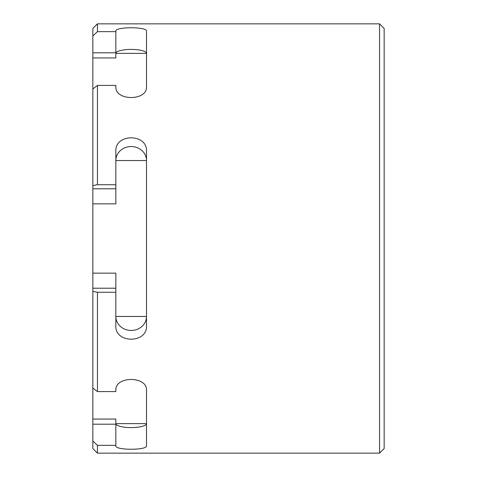 <?xml version="1.0" encoding="UTF-8"?>
<svg xmlns="http://www.w3.org/2000/svg" width="477" height="477" viewBox="0 0 477 477"><rect width="100%" height="100%" fill="white"/><g stroke="black" fill="none" stroke-linecap="round" stroke-linejoin="round"><path stroke-width="0.72" d="M115.845 85.419L115.845 86.719C114.945 101.13 147.423 101.112 146.505 86.719L146.505 31.166C147.405 26.617 114.927 26.623 115.845 31.166L115.845 52.798L92.842 52.798L92.842 88.931L97.445 85.419L115.845 85.419M97.445 31.649L92.842 35.996L92.842 28.447L97.445 23.85L97.445 31.649L115.845 31.649M379.555 453.15L379.555 23.85L384.158 28.447L384.158 448.553L379.555 453.15L97.445 453.15L97.445 445.351L92.842 441.004L92.842 448.553L97.445 453.15M146.505 423.624A15.33 3.971 0 0 1 131.175 427.589A15.33 3.971 0 0 1 115.845 423.624L146.505 423.624M115.845 53.376A15.33 3.971 180 0 1 131.175 49.411A15.33 3.971 180 0 1 146.505 53.376L115.845 53.376M92.842 35.996L92.842 52.798M115.845 52.798L115.845 57.938L92.842 57.938M97.445 391.581L92.842 388.069L92.842 419.062L115.845 419.062L115.845 445.834C114.945 450.383 147.423 450.377 146.505 445.834L146.505 390.281C147.405 375.87 114.927 375.888 115.845 390.281L115.845 391.581L97.445 391.581L97.445 292.27L115.845 292.27L115.845 325.809C114.945 343.637 147.423 343.619 146.505 325.809L146.505 151.191C147.405 133.363 114.927 133.381 115.845 151.191L115.845 184.73L97.445 184.73L92.842 185.565L92.842 88.931M92.842 185.565L92.842 273.136L115.845 273.136L115.845 292.27M146.505 316.454A15.33 14.006 0 0 1 131.175 330.46A15.33 14.006 0 0 1 115.845 316.454L146.505 316.454M115.845 160.546A15.33 14.006 180 0 1 131.175 146.54A15.33 14.006 180 0 1 146.505 160.546L115.845 160.546M97.445 184.73L97.445 85.419M115.845 445.351L97.445 445.351M92.842 419.062L92.842 441.004M92.842 388.069L92.842 291.435L97.445 292.27M92.842 273.136L92.842 291.435M115.845 184.73L115.845 203.864L92.842 203.864M115.845 188.785L92.842 188.785M115.845 288.215L92.842 288.215M115.845 424.202L92.842 424.202M379.555 23.85L97.445 23.85"/></g></svg>
